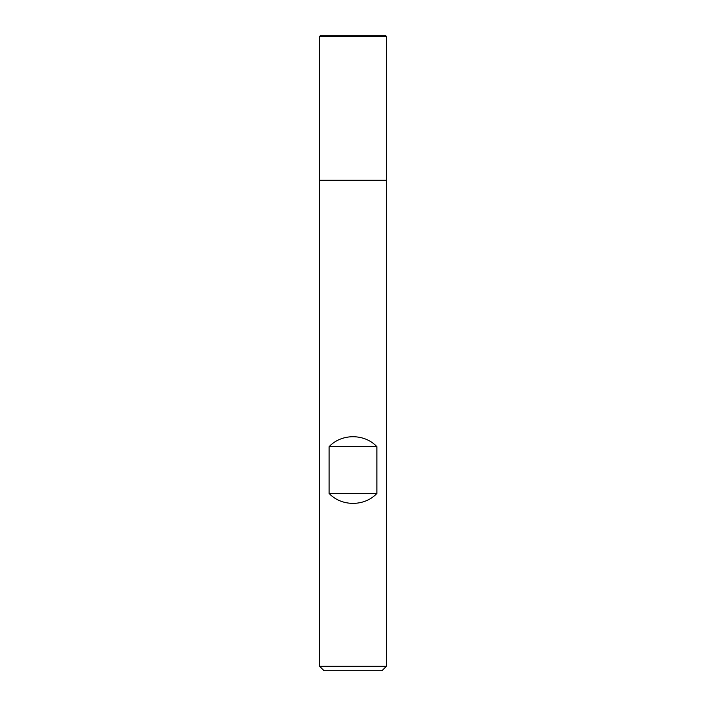 <?xml version="1.0" encoding="UTF-8"?>
<svg xmlns="http://www.w3.org/2000/svg" width="706" height="706" viewBox="0 0 706 706"><rect width="100%" height="100%" fill="white"/><g stroke="black" fill="none" stroke-linecap="round" stroke-linejoin="round"><path stroke-width="1.06" d="M319.562 666.243L386.438 666.243L386.438 180.215L319.562 180.215L319.562 666.243L324.019 670.7L381.981 670.7L386.438 666.243M386.438 36.412L385.326 35.3L320.674 35.3L319.562 36.412L319.562 180.215L386.438 180.215L386.438 36.412L319.562 36.412L319.562 180.215L353 180.215M329.12 493.459C341.519 506.67 364.481 506.67 376.88 493.459L376.88 446.642C364.481 433.422 341.519 433.422 329.12 446.642L329.12 493.459L376.88 493.459M329.12 446.642L376.88 446.642"/></g></svg>
